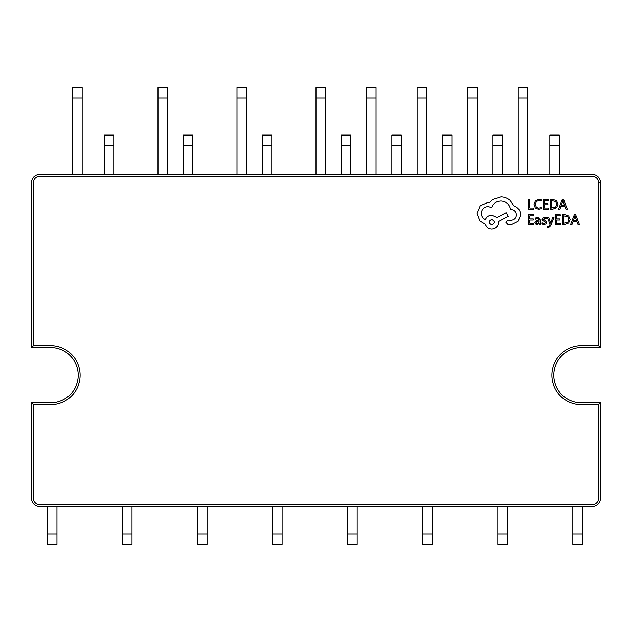 <?xml version="1.0" encoding="UTF-8"?>
<svg xmlns="http://www.w3.org/2000/svg" width="632" height="632" viewBox="0 0 632 632"><rect width="100%" height="100%" fill="white"/><g stroke="black" fill="none" stroke-linecap="round" stroke-linejoin="round"><path stroke-width="0.95" d="M592.5 504.462A6.004 6.004 0 0 0 598.504 498.458L598.504 404.764L581.44 404.764A29.546 29.546 0 0 1 551.894 375.218A29.546 29.546 0 0 1 581.44 345.672L598.504 345.672L598.504 182.458A6.004 6.004 0 0 0 592.5 176.454L39.5 176.454A6.004 6.004 0 0 0 33.496 182.458L33.496 345.672L50.56 345.672A29.546 29.546 0 0 1 80.106 375.218A29.546 29.546 0 0 1 50.56 404.764L33.496 404.764L33.496 498.458A6.004 6.004 0 0 0 39.5 504.462L592.5 504.462M582.309 506.358L592.5 506.358A7.9 7.9 0 0 0 600.4 498.458L600.4 402.868L581.44 402.868A27.65 27.65 0 0 1 553.79 375.218A27.65 27.65 0 0 1 581.44 347.568L600.4 347.568L600.4 182.458A7.9 7.9 0 0 0 592.5 174.558L559.32 174.558M549.84 174.558L527.72 174.558M72.68 174.558L39.5 174.558A7.9 7.9 0 0 0 31.6 182.458L31.6 347.568L50.56 347.568A27.65 27.65 0 0 1 78.21 375.218A27.65 27.65 0 0 1 50.56 402.868L31.6 402.868L31.6 498.458A7.9 7.9 0 0 0 39.5 506.358L422.729 506.358M183.28 174.685L183.28 135.09L192.76 135.09L192.76 174.685L82.16 174.558M237 174.685L237 87.69L246.48 87.69L246.48 174.685L192.76 174.558M262.28 174.685L262.28 135.09L271.76 135.09L271.76 174.685L246.48 174.558M316 174.558L271.76 174.558M341.28 174.558L325.48 174.685L325.48 97.96L316 97.96L316 87.69L325.48 87.69L325.48 97.96M366.56 174.685L366.56 87.69L376.04 87.69L376.04 174.685L350.76 174.558M391.84 174.685L391.84 135.09L401.32 135.09L401.32 174.685L376.04 174.558M417.12 174.558L401.32 174.558M442.4 174.558L426.6 174.685L426.6 97.96L417.12 97.96L417.12 87.69L426.6 87.69L426.6 97.96M492.96 174.558L451.88 174.558M518.24 174.558L502.44 174.558M507.259 506.358L582.309 506.232L582.309 534.04L572.829 534.04L572.829 506.232M432.209 506.358L507.259 506.232L507.259 534.04L497.779 534.04L497.779 506.232M582.309 534.04L582.309 544.31L572.829 544.31L572.829 534.04M518.24 97.96L518.24 174.685L527.72 174.685L527.72 97.96L518.24 97.96L518.24 87.69L527.72 87.69L527.72 97.96M492.96 145.36L492.96 174.685L502.44 174.685L502.44 145.36L492.96 145.36L492.96 135.09L502.44 135.09L502.44 145.36M442.4 145.36L442.4 174.685L451.88 174.685L451.88 145.36L442.4 145.36L442.4 135.09L451.88 135.09L451.88 145.36M417.12 97.96L417.12 174.685L426.6 174.685M341.28 145.36L341.28 174.685L350.76 174.685L350.76 145.36L341.28 145.36L341.28 135.09L350.76 135.09L350.76 145.36M316 97.96L316 174.685L325.48 174.685M72.68 97.96L72.68 174.685L82.16 174.685L82.16 97.96L72.68 97.96L72.68 87.69L82.16 87.69L82.16 97.96M31.6 347.568L33.496 345.672M549.84 145.36L549.84 174.685L559.32 174.685L559.32 145.36L549.84 145.36L549.84 135.09L559.32 135.09L559.32 145.36M31.6 402.868L33.496 404.764M600.4 347.568L598.504 345.672M432.209 506.232L422.729 506.232L422.729 544.31L432.209 544.31L432.209 506.232M600.4 402.868L598.504 404.764M507.259 534.04L507.259 544.31L497.779 544.31L497.779 534.04M357.159 506.232L357.159 544.31L347.679 544.31L347.679 506.232M282.109 506.232L282.109 544.31L272.629 544.31L272.629 506.232M207.059 506.232L207.059 544.31L197.579 544.31L197.579 506.232M132.009 506.232L132.009 544.31L122.529 544.31L122.529 506.232M56.959 506.232L56.959 544.31L47.479 544.31L47.479 506.232M167.48 174.685L167.48 87.69L158 87.69L158 174.685M113.76 174.685L113.76 135.09L104.28 135.09L104.28 174.685M477.16 174.685L477.16 87.69L467.68 87.69L467.68 174.685M533.661 209.113L533.661 208.015L529.821 208.015L529.821 199.475L528.573 199.475L528.573 209.113L533.661 209.113M538.598 209.279L541.269 208.71L541.269 207.525L538.78 208.165L536.307 207.154L535.359 204.405L536.371 201.505L539.001 200.431L541.269 201.008L541.269 199.704L538.985 199.309L535.446 200.731L534.056 204.476L535.288 207.96L538.598 209.279M548.386 209.113L548.386 208.015L544.444 208.015L544.444 204.768L547.889 204.768L547.889 203.67L544.444 203.67L544.444 200.581L548.165 200.581L548.165 199.475L543.204 199.475L543.204 209.113L548.386 209.113M550.203 209.113L552.858 209.113L556.602 207.762L558.056 204.168L556.602 200.747L552.953 199.475L550.203 199.475L550.203 209.113M551.452 200.581L551.452 208.015L555.718 207.012L556.745 204.207L555.686 201.49L551.452 200.581M567.26 209.113L563.594 199.475L562.259 199.475L558.585 209.113L559.968 209.113L560.892 206.474L564.905 206.474L565.885 209.113L567.26 209.113M561.287 205.384L564.518 205.384L562.914 200.707L561.287 205.384M533.764 224.407L533.764 223.309L529.821 223.309L529.821 220.062L533.266 220.062L533.266 218.956L529.821 218.956L529.821 215.875L533.542 215.875L533.542 214.769L528.573 214.769L528.573 224.407L533.764 224.407M537.958 217.361L535.588 218L535.588 219.178L537.848 218.34L539.238 220.031L537.2 220.315L534.917 222.567L535.509 224.028L537.097 224.565L539.207 223.341L539.238 224.407L540.447 224.407L540.447 219.976L537.958 217.361M536.457 221.595L536.489 223.27L537.413 223.578L538.725 223.017L539.238 220.955L536.457 221.595M544.073 223.586L542.082 222.914L542.082 224.163L543.954 224.565L545.961 224.02L546.735 222.535L546.332 221.398L543.338 219.272L544.658 218.34L546.404 218.846L546.404 217.669L544.776 217.361L542.864 217.914L542.09 219.383L542.43 220.465L545.187 221.998L545.495 222.654L544.073 223.586M553.972 217.519L552.716 217.519L550.693 223.262L548.71 217.519L547.359 217.519L550.061 224.392L549.532 225.64L548.299 226.612L547.612 226.477L547.612 227.552L548.386 227.646L550.843 225.442L553.972 217.519M560.458 224.407L560.458 223.309L556.516 223.309L556.516 220.062L559.968 220.062L559.968 218.956L556.516 218.956L556.516 215.875L560.236 215.875L560.236 214.769L555.275 214.769L555.275 224.407L560.458 224.407M562.275 224.407L564.929 224.407L568.674 223.057L570.127 219.462L568.674 216.041L565.032 214.769L562.275 214.769L562.275 224.407M563.523 215.875L563.523 223.309L567.789 222.298L568.816 219.494L567.757 216.784L563.523 215.875M579.339 224.407L575.665 214.769L574.33 214.769L570.664 224.407L572.039 224.407L572.963 221.769L576.976 221.769L577.964 224.407L579.339 224.407M573.358 220.679L576.589 220.679L574.986 216.002L573.358 220.679M520.681 214.84C520.333 210.409 518.074 207.422 513.895 205.866L510.19 200.447C507.496 198.132 504.391 196.947 500.876 196.884L492.644 199.562L489.634 202.572L488.054 202.438L480.17 205.732L476.955 213.545L479.83 221.01L485.313 224.305C486.419 227.228 488.591 228.784 491.822 228.966C495.994 228.563 498.277 226.28 498.68 222.108L498.68 221.421L508.278 216.349L506.153 212.715L496.965 217.519L491.822 215.188C488.686 215.393 486.537 216.902 485.384 219.707C482.808 218.467 481.442 216.365 481.268 213.403C481.671 209.232 483.954 206.948 488.125 206.553L491.759 207.58C493.308 203.465 496.373 201.276 500.939 201C506.335 201.458 509.534 204.31 510.538 209.563L511.083 209.563C514.337 209.871 516.123 211.657 516.431 214.912C516.194 218 514.543 219.778 511.493 220.26L508.002 220.189L505.877 222.314L507.859 224.439L511.904 224.439L518.145 221.358L520.681 214.84M491.759 224.85C495.204 223.049 495.204 221.271 491.759 219.502C488.323 221.287 488.323 223.072 491.759 224.85M598.504 182.458L600.4 182.458M432.209 534.04L422.729 534.04M357.159 534.04L347.679 534.04M282.109 534.04L272.629 534.04M207.059 534.04L197.579 534.04M132.009 534.04L122.529 534.04M56.959 534.04L47.479 534.04M167.48 97.96L158 97.96M246.48 97.96L237 97.96M376.04 97.96L366.56 97.96M401.32 145.36L391.84 145.36M271.76 145.36L262.28 145.36M192.76 145.36L183.28 145.36M113.76 145.36L104.28 145.36M477.16 97.96L467.68 97.96"/></g></svg>
